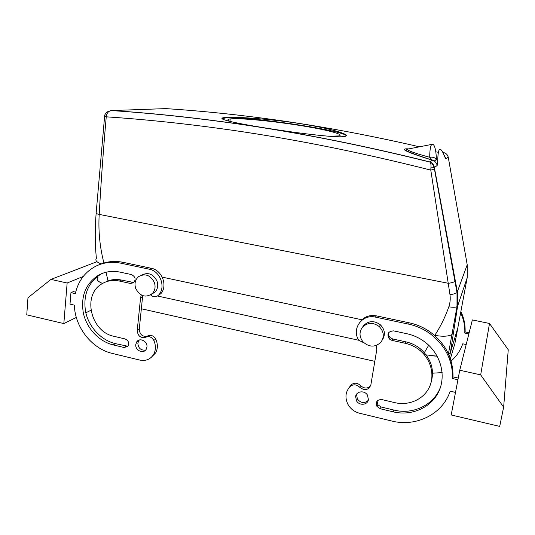 <?xml version="1.0" encoding="UTF-8"?>
<svg xmlns="http://www.w3.org/2000/svg" width="535" height="535" viewBox="0 0 535 535"><rect width="100%" height="100%" fill="white"/><g stroke="black" fill="none" stroke-linecap="round" stroke-linejoin="round"><path stroke-width="0.8" d="M448.45 158.333L467.249 264.979L467.195 277.718L457.679 328.59L450.45 352.324L448.651 354.317M424.222 354.651L437.189 356.19M358.845 340.28L157.511 296.009L358.845 340.28M97.958 277.304L97.865 277.391C95.885 279.33 97.444 281.356 102.546 283.456C97.551 281.356 96.026 279.344 97.972 277.404M230.906 121.666C227.201 120.268 226.974 119.352 230.231 118.93L231.307 118.823C241.439 118.054 272.141 121.077 298.978 125.317C325.882 129.544 345.416 134.499 338.882 135.93L328.577 136.244M110.123 110.692L112.096 110.538C147.493 112.865 184.174 116.57 222.132 121.666C287.703 130.406 356.878 143.815 429.659 161.878C432.213 162.74 433.805 164.64 434.433 167.562L430.963 167.04L430.789 170.097L434.681 169.154L457.412 292.13L457.612 306.134L450.45 352.324M419.427 146.797C365.258 134.305 313.089 124.769 262.919 118.195C229.575 113.815 197.194 110.618 165.776 108.612L111.467 110.564C108.572 111.059 106.839 112.938 106.284 116.195L104.666 115.881L104.626 116.262L106.238 116.824C142.544 119.231 180.208 123.09 219.223 128.413C286.004 137.468 356.531 151.365 430.789 170.097L449.982 294.718C450.537 298.891 450.149 302.917 448.825 306.789C445.274 316.927 440.599 326.444 434.801 335.338L434.681 335.532M428.722 345.242L423.586 353.929M106.057 272.235L108.01 280.942M306.97 135.208L305.726 135.074M221.985 118.743L225.696 117.927C246.602 115.941 344.821 130.44 346.259 135.857M456.308 286.272L455.974 286.961M448.825 306.789C452.59 307.444 455.312 307.431 456.99 306.742L457.612 306.134L467.195 277.718M106.284 116.195L106.238 116.824C103.329 150.081 100.981 182.602 99.202 214.401C98.219 230.832 99.791 247.03 103.924 262.999M225.75 117.479L224.379 117.606C215.264 118.563 232.083 122.622 264.497 127.838C296.37 133.001 333.807 137.655 343.256 136.666L344.975 136.425C351.936 134.8 330.476 128.367 300.777 123.719C271.566 119.091 237.139 116.663 225.75 117.479M197.903 321.502L171.173 315.483M451.105 361.018C456.515 356.317 460.388 350.585 462.735 343.811L466.186 344.553M460.655 312.814C463.731 319.328 465.109 326.082 464.781 333.058L468.854 333.92M141.267 294.999L140.571 297.768L142.611 296.704L142.711 295.634M142.577 296.718L139.247 329.319C139.916 334.943 142.765 337.15 147.8 335.933C151.071 334.656 153.732 335.726 155.772 339.13C157.905 343.985 157.885 348.559 155.705 352.839L150.984 357.614M75.662 292.157L73.295 291.628L70.954 292.638L69.998 304.134L74.358 305.137C74.86 327.179 91.819 348.787 112.403 353.454L139.869 360.095C145.955 361.265 150.582 359.293 153.746 354.183L155.705 352.839M99.811 264.491C107.127 261.381 114.918 260.665 123.177 262.337L151.271 268.276C162.085 270.088 167.977 285.85 160.821 293.728L158.648 295.032C156.146 297.34 153.465 297.306 150.602 294.939M127.945 346.265L115.359 343.624C101.115 340.227 88.843 327.092 85.613 311.885C82.918 295.126 87.994 282.56 100.821 274.194L102.64 273.271M105.783 281.925C110.631 279.517 115.861 278.895 121.472 280.059L133.917 282.54M145.647 350.05C140.892 350.572 138.291 348.265 137.836 343.122L139.2 340.039M458.241 378.078L452.998 376.901C453.265 358.811 445.769 343.918 430.508 332.222C424.021 327.594 416.932 324.457 409.248 322.812L376.306 315.844C369.297 314.7 363.807 316.827 359.834 322.237M351.167 384.839L350.178 386.457C353.334 384.056 356.497 384.324 359.667 387.246L360.61 385.621C357.46 382.712 354.31 382.451 351.167 384.839L348.559 388.336M360.61 385.621C364.141 388.751 367.485 388.818 370.648 385.822M440.934 385.728C435.156 404.34 413.675 415.127 393.974 410.064L381.087 406.995L380.258 408.747L393.212 411.843C411.402 416.257 430.983 407.871 438.667 391.787C446.437 375.757 440.813 354.397 425.519 342.487C419.928 338.14 413.715 335.224 406.874 333.726L393.593 330.871C388.002 331.379 386.598 334.101 389.38 339.023L391.961 340.394L405.209 343.276L405.911 341.858L392.737 338.996L391.961 340.394M388.851 332.382C388.229 334.328 388.671 336.08 390.169 337.638L392.737 338.996M430.789 383.488C434.801 370.661 431.544 359.279 421.005 349.355C416.564 345.61 411.529 343.109 405.911 341.858M377.108 401.029L377.804 404.694L381.087 406.995M356.872 393.854L356.604 394.877L357.4 399.03C360.831 403.223 364.442 403.678 368.227 400.387M408.7 148.877C395.954 148.142 413.274 154.227 432.193 160.179L429.705 157.277C432.38 156.862 434.607 157.477 436.386 159.116L437.724 161.416C437.944 147.125 440.238 145.466 444.612 156.427L443.642 154.08M445.889 158.688L444.117 155.197M442.833 152.395L444.144 152.716M445.769 157.544L445.742 158.594M67.142 283.008L50.945 279.41L27.974 297.727L26.75 314.834L63.825 323.581L67.142 283.008L83.213 276.481M63.825 323.581L76.338 317.449M85.821 312.794L90.93 310.287M451.192 414.959L459.746 370.233L480.671 374.881L503.642 407.155L499.697 426.402L451.192 414.959M480.671 374.881L489.505 323.468L472.365 319.923L459.746 370.233M464.781 333.058L465.096 331.907L469.141 332.763M465.096 331.907C465.417 324.885 464.019 318.104 460.896 311.564M448.129 156.762L448.457 158.367M443.548 152.569C446.003 153.137 447.554 154.635 448.196 157.049L446.083 158.661C445.722 158.815 445.234 158.072 444.612 156.427M437.724 161.416L437.169 165.475C436.547 162.74 434.888 160.981 432.193 160.179L429.933 162.072C430.775 162.874 431.116 164.533 430.963 167.04M104.666 115.881C104.512 115.079 105.315 113.761 107.087 111.935L111.467 110.564C146.998 112.892 183.813 116.603 221.898 121.719C287.629 130.48 356.972 143.928 429.933 162.072C430.26 163.215 430.581 159.905 434.119 167.288L454.964 281.457L455.332 281.069M140.571 297.768L137.268 329.961L139.307 328.744M137.268 329.961L139.334 328.744M153.746 354.183C155.932 349.883 155.959 345.296 153.812 340.414C151.759 336.99 149.084 335.913 145.801 337.197C140.745 338.414 137.883 336.201 137.207 330.543L137.294 329.968M158.648 295.032L158.862 294.785C166.051 286.867 160.125 271.018 149.258 269.199L121.03 263.22C112.183 261.434 103.917 262.357 96.226 265.989C85.212 271.64 78.244 280.848 75.328 293.621L70.954 292.638M124.18 347.529L113.226 344.908C98.915 341.49 86.59 328.283 83.333 313.002C80.618 296.156 85.7 283.53 98.587 275.13C105.181 271.559 112.383 270.563 120.181 272.148L131.376 274.549C135.342 276.548 136.117 279.277 133.69 282.734L130.5 283.463L119.332 281.029C112.898 279.718 107.047 280.688 101.764 283.924C81.982 295.113 90.816 331.988 114.042 336.328L125.029 338.922C128.487 340.501 129.47 342.935 127.972 346.225L124.18 347.529L126.267 346.225M135.796 344.413L136.746 341.832C139.675 337.197 147.807 341.35 146.931 347.055L146.169 349.342C143.433 354.357 134.914 350.285 135.796 344.413M364.027 342.882L358.871 340.313L357.895 338.769C352.137 327.487 362.904 313.971 375.436 317.108L408.559 324.123L409.248 322.812M452.998 376.901L452.556 378.533C452.824 360.343 445.287 345.369 429.933 333.593C423.412 328.945 416.29 325.788 408.559 324.123M452.556 378.533L457.927 379.743M455.506 392.402L450.156 391.179C442.712 414.244 415.969 427.338 391.613 420.991L359.507 413.227C354.29 411.83 350.385 408.787 347.797 404.092C344.734 397.418 345.523 391.54 350.178 386.457M359.667 387.246C364.776 391.025 368.515 390.236 370.889 384.879L371.009 384.17M376.185 345.516L376.814 349.482L370.956 384.257M377.804 404.694L376.961 406.426C375.356 401.892 376.974 399.605 381.829 399.571L394.823 402.641C408.466 405.904 423.071 399.732 429.03 387.862C435.049 376.031 431.384 360.149 420.383 350.82C415.916 347.048 410.853 344.54 405.209 343.276M376.961 406.426L380.258 408.747M355.641 396.549L356.444 400.722C359.125 405.958 367.766 405.162 368.421 399.585L367.438 395.077C364.529 390.089 356.25 391.152 355.641 396.549M437.864 152.187L435.824 151.866M408.633 148.89L407.035 149.205C407.71 150.716 415.267 153.411 429.705 157.277C429.792 149.613 430.548 145.306 431.959 144.363C435.443 143.179 436.346 155.531 436.386 159.116L435.477 160.313L431.906 159.952C416.651 155.224 405.236 150.669 406.272 150.495C405.925 149.579 406.052 149.191 406.66 149.319L431.959 144.363M50.945 279.41L96.708 261.796M151.432 294.37L155.29 291.856C157.792 288.786 158.353 285.182 156.976 281.036C153.231 273.96 148.155 271.967 141.742 275.057M489.505 323.468L508.25 349.75L503.642 407.155M362.864 326.631L363.68 325.501C368.769 320.599 374.36 320.385 380.445 324.865C384.966 329.687 385.588 334.729 382.318 339.992M135.75 288.626C140.364 296.611 145.981 298.155 152.622 293.254C155.137 290.171 155.698 286.539 154.314 282.366C150.322 274.997 145.059 273.097 138.538 276.669C135.128 279.772 134.198 283.757 135.75 288.626M380.84 342.313C375.055 347.516 369.103 347.349 362.984 341.818C359.252 336.889 359.065 332.034 362.416 327.26C367.545 322.324 373.176 322.117 379.308 326.631C384.016 331.727 384.525 336.956 380.84 342.313M374.828 361.346L141.347 308.769M448.698 354.417L450.383 352.565L457.813 327.895M454.723 324.203L453.934 323.715M450.383 358.731L454.857 343.697L457.739 328.396M431.952 373.229L442.151 372.601M430.635 355.708L437.195 356.21M434.346 335.238L434.801 335.338C442.565 336.736 448.27 336.475 451.921 334.576L453.406 332.844M361.887 319.769L162.259 277.15M96.139 213.284C94.855 229.555 94.942 244.589 96.414 258.372C94.942 260.338 96.547 262.183 101.229 263.915M449.982 294.718C453.332 294.21 455.68 293.501 457.017 292.598L467.215 264.792M104.606 116.416L96.186 212.636C95.538 213.197 96.541 213.786 99.202 214.401L448.45 283.316C451.547 282.834 453.713 282.219 454.964 281.457L457.017 292.598L456.99 306.742L451.921 334.576M437.169 165.475L434.433 167.562L434.681 169.154M145.801 337.197L147.8 335.933M153.812 340.414L155.772 339.13M121.03 263.22L123.177 262.337M149.258 269.199L151.271 268.276M119.332 281.029L121.472 280.059M130.5 283.463L132.586 282.473M113.226 344.908L115.359 343.624M376.306 315.844L375.436 317.108M393.974 410.064L393.212 411.843M449.621 356.624L450.383 352.565M451.928 334.569L448.437 353.836M230.231 118.93L229.95 121.291M224.379 117.606L224.325 118.061M158.862 294.785L160.821 293.728M98.587 275.13L100.821 274.194M136.746 341.832L138.786 340.548M430.508 332.222L429.933 333.593M390.169 337.638L389.38 339.023M421.005 349.355L420.383 350.82M357.4 399.03L356.444 400.722M155.29 291.856L152.622 293.254M379.308 326.631L380.445 324.865"/></g></svg>
